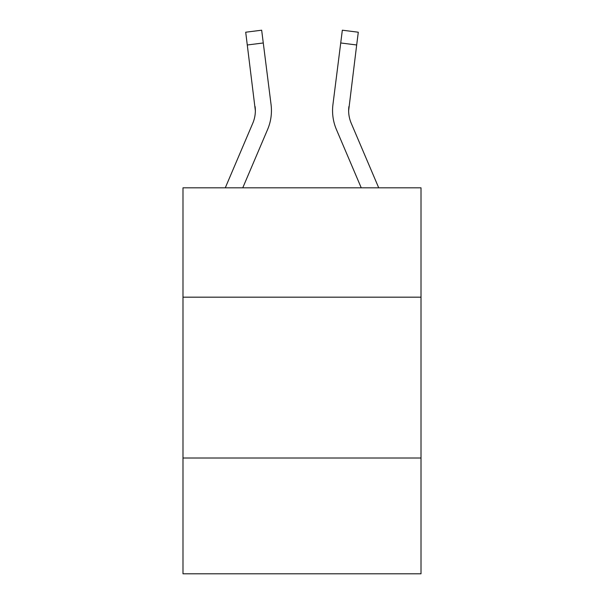 <?xml version="1.0" encoding="UTF-8"?>
<svg xmlns="http://www.w3.org/2000/svg" width="604" height="604" viewBox="0 0 604 604"><rect width="100%" height="100%" fill="white"/><g stroke="black" fill="none" stroke-linecap="round" stroke-linejoin="round"><path stroke-width="0.91" d="M421.011 297.176L421.011 187.814L182.989 187.814L182.989 297.176L421.011 297.176L421.011 573.8L182.989 573.8L182.989 297.176M421.011 458.006L182.989 458.006M255.356 110.668L255.107 106.583A32.163 32.163 -40.7 0 1 252.789 123.216L225.284 187.814L252.789 123.216A32.163 32.163 -37.2 0 0 255.356 110.675L245.707 32.216L261.668 30.2L263.276 42.967L247.323 44.983M271.385 112.956L271.445 110.993M242.763 187.814L267.587 129.513A48.252 48.252 -40.7 0 0 271.06 104.567L263.276 42.967M378.716 187.814L351.211 123.216A32.163 32.163 37.2 0 1 348.644 110.668L356.677 44.983L340.724 42.967L342.332 30.2L358.293 32.216L342.332 30.2L358.293 32.216L356.677 44.983M361.237 187.814L336.413 129.513A48.252 48.252 40.7 0 1 332.94 104.567L340.724 42.967M351.211 123.216A32.163 32.163 40.7 0 1 348.644 110.668A32.163 32.163 40.7 0 0 351.211 123.216A32.163 32.163 40.7 0 1 348.644 110.668A32.163 32.163 40.7 0 0 351.211 123.216A32.163 32.163 40.7 0 1 348.644 110.668A32.163 32.163 40.7 0 0 351.211 123.216A32.163 32.163 40.7 0 1 348.644 110.668A32.163 32.163 40.7 0 0 351.211 123.216A32.163 32.163 40.7 0 1 348.644 110.668A32.163 32.163 40.7 0 0 351.211 123.216A32.163 32.163 40.7 0 1 348.644 110.668L348.893 106.583A32.163 32.163 40.7 0 0 351.211 123.216A32.163 32.163 40.7 0 1 348.644 110.668L348.893 106.583M271.445 110.592L271.385 112.971L271.445 110.592M245.707 32.216L261.668 30.2M332.555 110.592L332.615 112.971L332.555 110.592M358.293 32.216L342.332 30.2"/></g></svg>

